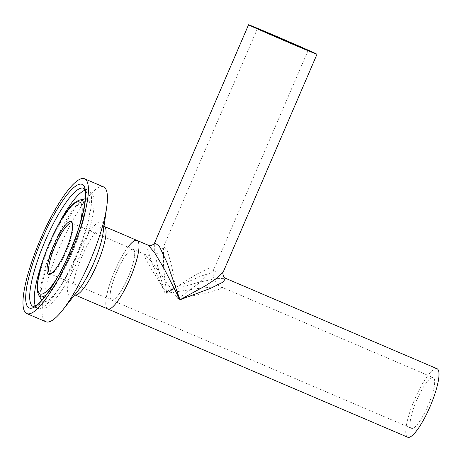 <?xml version="1.0" encoding="UTF-8"?>
<svg xmlns="http://www.w3.org/2000/svg" width="462" height="462" viewBox="0 0 462 462"><rect width="100%" height="100%" fill="white"/><g stroke="black" fill="none" stroke-linecap="round" stroke-linejoin="round"><path stroke-width="0.35" stroke-dasharray="2.31 1.73" d="M177.962 298.81L199.053 283.131L214.241 268.387L210.083 267.619L196.206 274.451L166.643 293.278L197.291 288.565L213.103 286.977L221.754 287.191L218.809 289.507L206.71 292.925L177.962 298.81L160.089 272.99L150.375 260.25L144.537 254.175L145.259 257.963L151.236 268.872L166.643 293.278L163.479 267.331L163.583 246.564L166.869 249.359L171.356 264.333L177.962 298.81M416.712 400.202A27.581 6.289 -66.8 0 0 411.526 428.326A27.581 6.289 -66.8 0 0 428.031 405.728A27.581 6.289 -66.8 0 0 433.212 377.604A27.581 6.289 -66.8 0 0 416.712 400.202M116.736 271.939A27.581 6.289 -66.8 0 0 111.55 300.063A27.581 6.289 -66.8 0 0 128.055 277.466A27.581 6.289 -66.8 0 0 133.235 249.347A27.581 6.289 -66.8 0 0 116.736 271.939M148.342 245.27L147.673 249.688L151.929 262.791L164.657 292.307L157.236 264.582L154.701 250.906L154.683 242.746M127.98 247.095A37.266 8.501 -66.8 0 0 114.749 270.969A37.266 8.501 -66.8 0 0 107.744 308.968A37.266 8.501 113.2 0 1 116.129 267.845A37.266 8.501 113.2 0 1 137.041 240.442M223.134 272.228L217.666 270.824L200.572 276.224L164.657 292.307L197.979 282.484L215.517 278.702L225.56 278.291M437.017 368.705A37.266 8.501 -66.8 0 0 414.726 399.232A37.266 8.501 -66.8 0 0 407.721 437.231M45.934 321.76A73.325 16.724 113.2 0 1 62.439 240.841A73.325 16.724 113.2 0 1 103.586 186.914M85.222 198.781A55.769 12.722 113.2 0 1 74.573 260.516A55.769 12.722 113.2 0 1 41.823 300.283M41.649 300.017A55.769 12.722 113.2 0 1 55.827 239.986A55.769 12.722 113.2 0 1 84.91 198.845M127.027 279.781A27.581 6.289 113.2 0 1 111.55 300.063A27.581 6.289 113.2 0 1 117.758 269.629A27.581 6.289 113.2 0 1 133.235 249.347A27.581 6.289 113.2 0 1 127.027 279.781M78.829 289.634A40.315 9.194 113.2 0 1 67.556 289.992A40.315 9.194 113.2 0 1 78.742 251.519A40.315 9.194 113.2 0 1 97.043 223.215A40.315 9.194 113.2 0 1 103.09 232.894C103.453 227.108 103.465 224.665 103.113 225.566L104.066 226.34A37.266 8.501 113.2 0 0 83.154 253.748A37.266 8.501 113.2 0 0 74.769 294.866L73.545 294.716C73.14 295.588 74.902 293.896 78.829 289.634M84.765 190.28A64.258 14.657 113.2 0 1 88.15 190.177L83.634 188.248A64.258 14.657 113.2 0 1 69.167 259.153A64.258 14.657 113.2 0 1 33.108 306.416L37.624 308.345A64.258 14.657 113.2 0 1 35.36 305.827M73.683 261.088A64.258 14.657 113.2 0 1 37.624 308.345C42.042 309.621 46.136 308.425 49.908 304.758C53.459 301.663 57.224 297.164 61.192 291.262C66.678 283.091 71.985 273.388 77.125 262.156C84.032 246.875 88.981 232.652 91.978 219.49C93.549 212.451 94.242 206.537 94.052 201.755C94.086 196.269 92.117 192.411 88.15 190.177A64.258 14.657 113.2 0 1 73.683 261.088M43.226 259.292A64.258 14.657 113.2 0 1 52.091 237.433A64.258 14.657 113.2 0 1 56.555 228.118M38.825 295.27A52.472 11.966 113.2 0 1 52.166 238.79A52.472 11.966 113.2 0 1 79.528 200.081M84.298 206.173A52.472 11.966 113.2 0 1 69.802 258.102A52.472 11.966 113.2 0 1 46.529 294.508M80.088 223.718A50.023 11.411 113.2 0 1 68.243 257.167A50.023 11.411 113.2 0 1 56.3 279.343M257.45 28.598L163.583 246.569C161.365 253.164 151.068 257.588 144.537 254.175L71.737 223.048A27.581 6.289 113.2 0 1 65.523 253.482A27.581 6.289 113.2 0 1 50.046 273.77L411.526 428.326M308.114 50.422L214.241 268.387C211.065 273.764 214.738 285.048 221.754 287.191L433.212 377.604M85.014 198.822L83.108 199.85C80.781 201.484 77.812 204.753 74.215 209.661C68.463 217.677 62.757 227.864 57.086 240.211C48.164 260.25 42.874 277.084 41.21 290.702C40.927 297.124 41.095 300.26 41.707 300.109"/><path stroke-width="0.69" d="M288.444 42.273A27.581 0.306 23.3 0 0 308.114 50.422A27.581 0.306 23.3 0 0 277.125 36.746A27.581 0.306 23.3 0 0 257.45 28.598A27.581 0.306 23.3 0 0 288.444 42.273M275.138 35.776A37.266 0.416 23.3 0 0 248.556 24.769A37.266 0.416 23.3 0 0 290.431 43.243A37.266 0.416 23.3 0 0 317.007 54.25A37.266 0.416 23.3 0 0 275.138 35.776M154.683 242.746L159.28 246.159L166.99 262.555L179.949 299.78L163.987 268.393L154.689 252.818L148.342 245.27C150.606 246.743 155.584 243.283 154.689 242.735L248.556 24.769M104.008 226.316L137.041 240.442A37.266 8.501 113.2 0 1 128.655 281.56A37.266 8.501 113.2 0 1 107.744 308.968A37.266 8.501 -66.8 0 0 130.041 278.436A37.266 8.501 -66.8 0 0 137.041 240.442A37.266 8.501 -66.8 0 0 127.98 247.095M104.066 226.34A37.266 8.501 113.2 0 1 95.68 267.463A37.266 8.501 113.2 0 1 74.769 294.866L407.721 437.231A37.266 8.501 -66.8 0 0 430.018 406.699A37.266 8.501 -66.8 0 0 437.017 368.705L225.56 278.291L223.123 282.08L210.603 288.328L179.949 299.78L205.301 285.903L217.076 278.118L223.134 272.216L317.007 54.25M84.517 178.759L103.586 186.914A73.325 16.724 113.2 0 1 106.722 206.964A73.325 16.724 113.2 0 1 87.081 267.833A73.325 16.724 113.2 0 1 62.595 310.175A73.325 16.724 113.2 0 1 45.934 321.76L26.86 313.606A73.325 16.724 113.2 0 1 43.37 232.686A73.325 16.724 113.2 0 1 84.517 178.759A73.325 16.724 113.2 0 1 68.012 259.679A73.325 16.724 113.2 0 1 26.86 313.606M41.823 300.283A55.769 12.722 113.2 0 1 41.707 300.109A55.769 12.722 113.2 0 1 41.649 300.017L38.825 295.27A52.472 11.966 113.2 0 0 46.529 294.508M84.298 206.173A52.472 11.966 113.2 0 0 79.528 200.081L84.91 198.845A55.769 12.722 113.2 0 1 85.014 198.822A55.769 12.722 113.2 0 1 85.222 198.781M106.722 206.964L103.09 232.894A40.315 9.194 113.2 0 1 92.29 266.355A40.315 9.194 113.2 0 1 78.829 289.634L62.595 310.175M47.569 235.505A64.258 14.657 113.2 0 1 83.634 188.248C83.322 189.512 85.632 184.8 85.077 200.473C83.229 216.164 77.189 235.493 66.95 258.466C58.674 276.38 50.618 289.957 42.781 299.197L36.689 305.007L33.108 306.416A64.258 14.657 113.2 0 1 47.569 235.505M44.387 233.807A67.25 15.338 113.2 0 1 83.443 185.302A67.25 15.338 113.2 0 1 66.99 258.558A67.25 15.338 113.2 0 1 27.939 307.068A67.25 15.338 113.2 0 1 44.387 233.807M35.36 305.827A64.258 14.657 113.2 0 1 43.226 259.292M56.3 279.343A50.023 11.411 113.2 0 1 37.693 289.085A50.023 11.411 113.2 0 1 51.432 238.75A50.023 11.411 113.2 0 1 75.947 202.46A50.023 11.411 113.2 0 1 80.088 223.718M56.254 243.33A27.581 6.289 113.2 0 1 71.737 223.048C72.026 222.141 72.274 223.672 72.482 227.645C71.858 234.35 69.248 242.873 64.657 253.211C60.355 262.428 56.381 268.792 52.732 272.297L50.046 273.77A27.581 6.289 113.2 0 1 56.254 243.33M55.007 242.666A28.754 6.56 113.2 0 1 71.708 221.927A28.754 6.56 113.2 0 1 64.674 253.251A28.754 6.56 113.2 0 1 47.973 273.989A28.754 6.56 113.2 0 1 55.007 242.666M56.555 228.118A64.258 14.657 113.2 0 1 84.765 190.28M137.041 240.442L148.342 245.27M225.566 278.291C223.937 279.1 221.951 271.933 223.134 272.216M79.528 200.081C75.069 201.744 70.969 205.307 67.233 210.77C61.856 218.058 56.572 227.35 51.392 238.658C44.67 253.592 40.234 266.984 38.092 278.834C36.475 290.534 37.335 291.666 38.825 295.27"/></g></svg>
